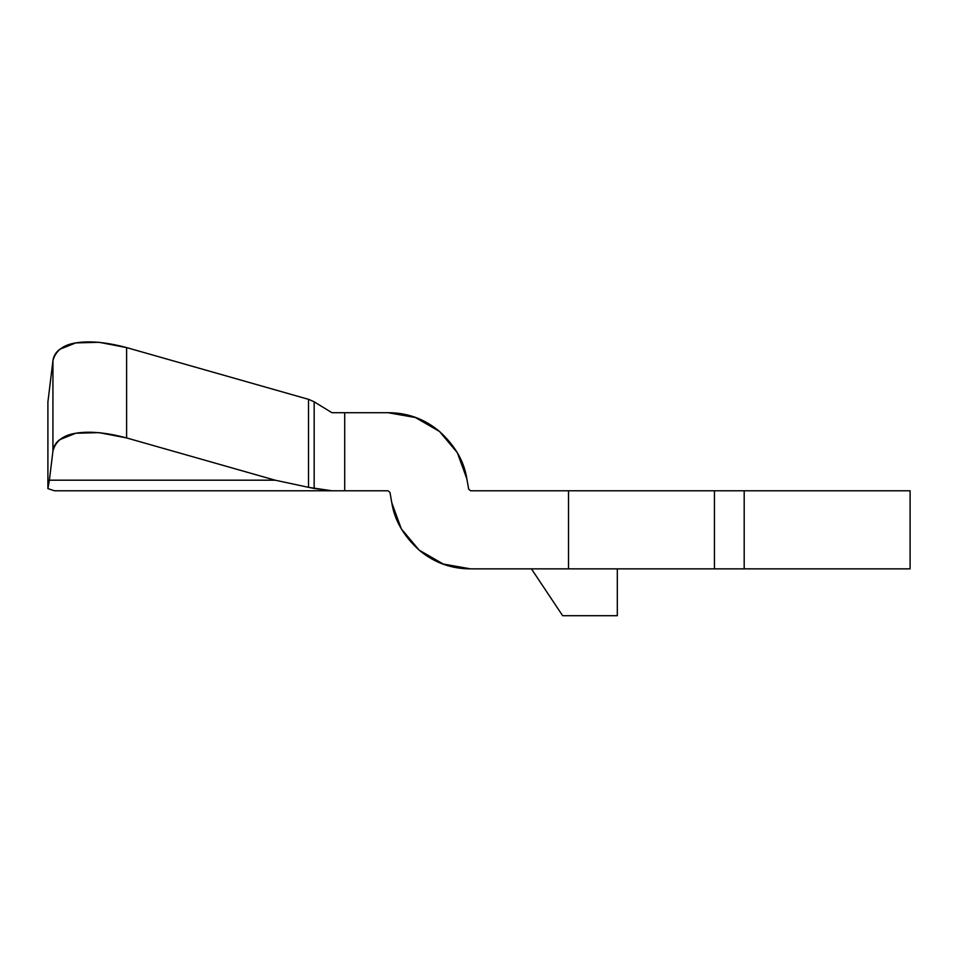 <?xml version="1.0" encoding="UTF-8"?>
<svg xmlns="http://www.w3.org/2000/svg" width="958" height="958" viewBox="0 0 958 958"><rect width="100%" height="100%" fill="white"/><g stroke="black" fill="none" stroke-linecap="round" stroke-linejoin="round"><path stroke-width="1.44" d="M308.524 487.335L308.524 399.342L308.524 487.335L275.138 480.186L126.612 437.938L99.093 432.633L75.754 433.244L59.659 439.686C55.732 442.764 53.48 446.572 52.93 451.11L49.385 480.186L52.93 451.11C55.468 441.183 63.072 435.231 75.754 433.244C89.441 430.968 106.398 432.537 126.612 437.938L126.612 347.598L99.093 342.293L75.754 342.904L59.659 349.347C55.732 352.424 53.48 356.232 52.93 360.771L47.9 402.037L52.93 360.771L52.93 451.11L52.93 360.771C55.468 350.844 63.072 344.892 75.754 342.904C89.441 340.629 106.398 342.198 126.612 347.598L308.524 399.342L314.164 401.809L308.524 399.342L126.612 347.598L126.612 437.938L275.138 480.186L49.385 480.186L47.9 488.604L47.9 402.037L47.9 488.604L54.462 490.783L47.9 488.604L49.385 480.186L275.138 480.186L308.524 487.335L308.524 399.342L308.524 487.335M910.1 568.86L910.1 490.783L744.186 490.783L744.186 568.86L910.1 568.86L714.44 568.86L744.186 568.86L744.186 490.783L714.44 490.783L714.44 568.86L470.606 568.86C451.182 568.86 434.034 562.621 419.161 550.143L401.294 528.852L391.786 502.734L389.966 492.4L388.05 490.783L54.462 490.783L344.712 490.783L344.712 412.706L388.05 412.706C407.461 412.706 424.61 418.945 439.483 431.435L457.349 452.727L466.857 478.844L468.678 489.167L470.606 490.783L909.429 490.783M314.164 401.809L331.935 412.706L388.05 412.706L415.413 417.532L439.483 431.435C455.038 445.566 464.163 461.373 466.857 478.844L468.678 489.167L470.606 490.783L468.678 489.167L470.606 490.783L714.44 490.783L714.44 568.86L568.513 568.86L568.513 490.783L568.513 568.86L470.606 568.86L443.231 564.034L419.161 550.143C403.605 536.001 394.492 520.194 391.786 502.734L389.966 492.4L388.05 490.783L389.966 492.4L388.05 490.783L344.712 490.783L344.712 412.706L331.935 412.706L314.164 401.809L314.164 488.508L331.935 490.783L309.063 487.418L314.164 488.508L314.164 401.809L309.063 399.51M617.311 615.707L617.311 568.86L617.311 615.707L562.657 615.707L617.311 615.707M531.427 568.86L562.657 615.707L531.427 568.86"/></g></svg>
